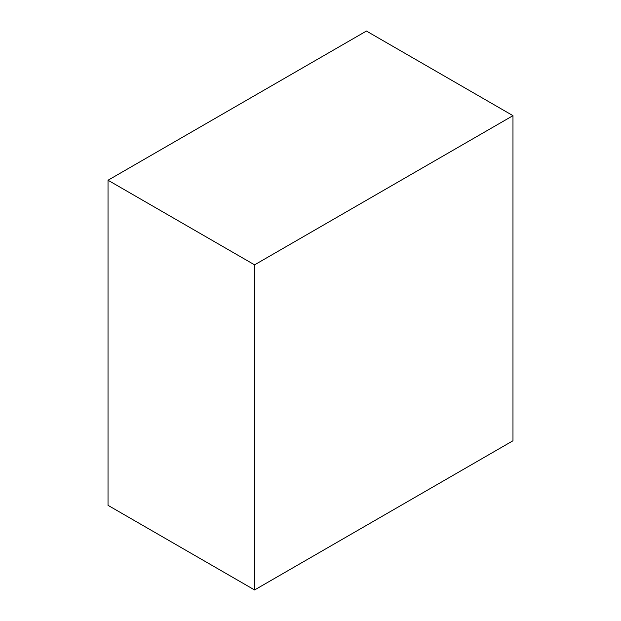 <?xml version="1.0" encoding="UTF-8"?>
<svg xmlns="http://www.w3.org/2000/svg" width="621" height="621" viewBox="0 0 621 621"><rect width="100%" height="100%" fill="white"/><g stroke="black" fill="none" stroke-linecap="round" stroke-linejoin="round"><path stroke-width="0.93" d="M512.977 440.763L512.977 115.661L254.579 264.849L254.579 589.95L512.977 440.763M254.579 264.849L108.023 180.237L366.421 31.05L512.977 115.661M108.023 180.237L108.023 505.339L254.579 589.95"/></g></svg>
